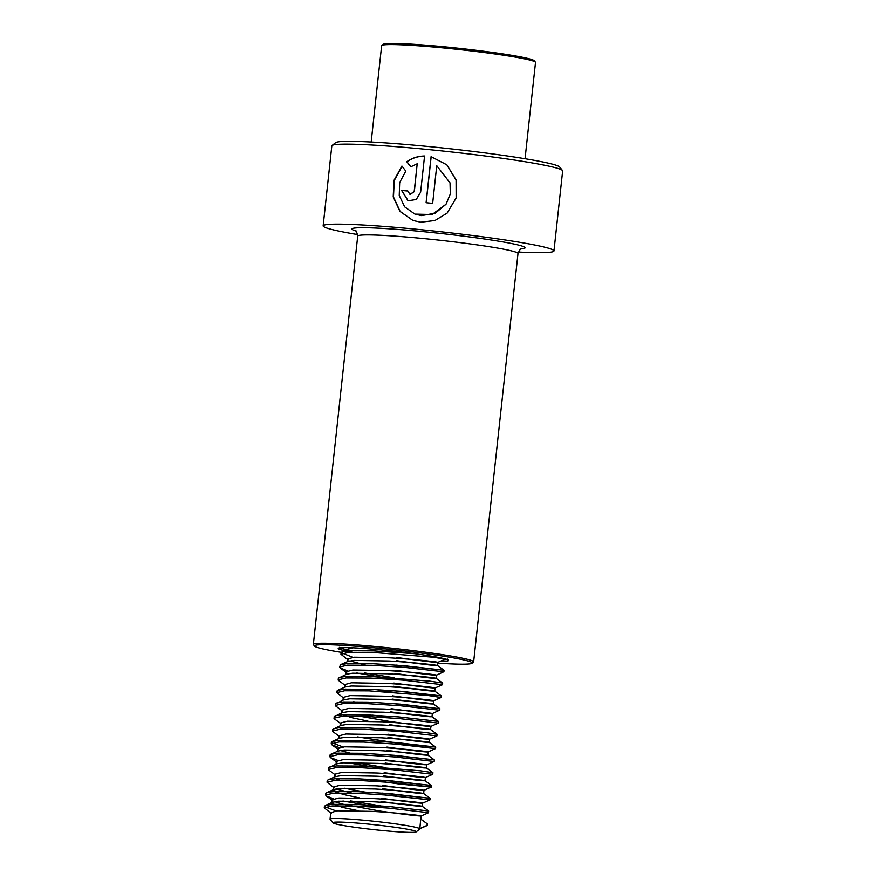 <?xml version="1.0" encoding="UTF-8"?>
<svg xmlns="http://www.w3.org/2000/svg" width="876" height="876" viewBox="0 0 876 876"><rect width="100%" height="100%" fill="white"/><g stroke="black" fill="none" stroke-linecap="round" stroke-linejoin="round"><path stroke-width="1.31" d="M518.351 252.036A116.092 6.866 -173.8 0 0 553.96 250.952L562.644 170.94A116.092 6.866 -173.8 0 0 562.491 170.513A116.092 6.866 -173.8 0 0 428.671 149.588A116.092 6.866 -173.8 0 0 332.081 145.493A116.092 6.866 -173.8 0 0 331.829 145.865L323.145 225.877A116.092 6.866 -173.8 0 0 357.682 234.582M436.752 165.706L450.034 182.887L450.308 194.001L446.026 204.239L435.262 213.24L421.498 215.606L414.885 214.094L404.646 206.867L399.237 195.468L399.675 182.526L405.807 171.127L401.92 166.057L393.97 180.434L393.215 196.892L399.916 211.379L412.892 220.456L420.787 222.208L434.912 220.522L447.132 213.12L456.221 197.856L456.133 180.04L446.859 164.819L431.091 156.673L426.086 202.717A116.092 6.866 -173.8 0 1 432.656 203.385L436.752 165.706M553.96 250.952A116.092 6.866 -173.8 0 0 419.987 229.589A116.092 6.866 -173.8 0 0 323.145 225.877M562.491 170.513L559.633 166.977A112.862 6.669 -173.8 0 0 429.536 146.631A112.862 6.669 -173.8 0 0 335.628 142.646L332.081 145.493M437.825 663.143A79.322 4.687 -173.8 0 0 472.055 663.263A79.322 4.687 -173.8 0 0 380.666 648.404A79.322 4.687 -173.8 0 0 314.604 646.159A79.322 4.687 -173.8 0 0 341.257 652.335M472.055 663.263L473.467 662.125A80.614 4.763 -173.8 0 0 473.642 661.862A80.614 4.763 -173.8 0 0 380.6 647.025A80.614 4.763 -173.8 0 0 313.356 644.451A80.614 4.763 -173.8 0 0 313.466 644.747L314.604 646.159M410.745 166.845L417.195 163.779L414.184 191.559L409.99 194.439L407.822 190.979A116.092 6.866 -173.8 0 0 401.58 190.431L408.063 200.812L416.242 199.498L420.633 192.172L424.564 156.027C418.016 156.114 412.092 158.019 406.793 161.753L410.745 166.845M410.088 194.472L414.337 191.614L417.195 163.779M407.822 191.023A115.446 6.822 -173.8 0 0 401.799 190.497L401.58 190.431M401.799 190.497L408.161 200.834M424.685 156.081C418.18 156.169 412.289 158.074 407.011 161.819L406.793 161.753M407.011 161.819L410.932 166.911M402.062 166.232L394.233 180.576L393.488 196.99L400.135 211.434L412.99 220.489M447.078 213.175L456.144 197.91L456.078 180.095L446.859 164.863L431.091 156.673M431.167 156.716L426.174 202.728M446.026 204.239L432.076 214.532L414.972 214.127M371.501 824.425A41.917 2.475 6.2 0 1 416.166 831.904A41.917 2.475 6.2 0 1 377.665 830.065A41.917 2.475 6.2 0 1 332.968 822.871A41.917 2.475 6.2 0 1 371.501 824.425M332.968 822.871L330.11 819.334A45.147 2.672 6.2 0 1 330.055 819.169A45.147 2.672 6.2 0 1 371.61 821.009A45.147 2.672 6.2 0 1 419.692 828.685A45.147 2.672 6.2 0 1 419.812 828.915A45.147 2.672 6.2 0 1 419.714 829.068L416.166 831.904M371.172 142.021L381.64 45.727A77.395 4.577 6.2 0 1 381.805 45.464A77.395 4.577 6.2 0 1 452.892 48.881A77.395 4.577 6.2 0 1 535.411 62.152A77.395 4.577 6.2 0 1 535.51 62.437L525.053 158.742M381.805 45.464L383.217 44.337A76.102 4.5 6.2 0 1 453.122 47.687A76.102 4.5 6.2 0 1 534.261 60.74L535.411 62.152M419.692 828.685L427.05 825.411L427.225 823.801L420.732 819.093L419.812 828.915M420.732 819.093L427.378 823.911L427.17 825.542L419.812 828.773M330.055 819.169L330.767 812.6L337.599 810.815L372.661 811.406C396.653 812.775 419.801 815.392 421.082 815.885C420.557 816.388 406.858 814.789 379.987 811.077L342.615 804.146L334.621 801.682M358.273 810.738L342.264 807.343L331.905 803.391L332.639 802.23L338.651 801.212L373.702 801.803C397.693 803.183 420.841 805.8 422.123 806.292C421.597 806.785 407.898 805.186 381.027 801.474M331.807 803.007L332.157 799.799L338.99 798.014L374.052 798.605C398.043 799.974 421.192 802.591 422.473 803.084C421.947 803.588 408.249 801.989 381.378 798.277M333.548 786.998L333.198 790.207L340.041 788.411L375.092 789.002C399.084 790.382 422.232 792.999 423.513 793.492C422.988 793.985 409.289 792.386 382.418 788.674M334.183 787.918L327.033 782.246L334.917 780.363L359.51 780.483L391.583 782.52L431.222 787.009L423.984 790.371L423.655 793.557L394.003 790.338M333.548 787.009L340.381 785.214L375.443 785.805C399.434 787.174 422.582 789.791 423.864 790.283C423.338 790.787 409.639 789.188 382.768 785.476L394.353 787.13M327.766 781.512L327.208 780.647L328.062 779.859L335.42 776.629L341.432 775.61L376.483 776.202C400.474 777.581 423.623 780.198 424.904 780.691C424.378 781.184 410.68 779.585 383.808 775.873M425.397 777.549L425.046 780.746L395.394 777.538M334.632 776.979L334.939 774.198L341.771 772.413L376.833 773.004C400.825 774.373 423.973 776.99 425.254 777.483C424.729 777.987 411.03 776.388 384.159 772.676M335.574 775.118L328.555 769.873L328.599 767.847L336.811 763.828L342.823 762.81L377.874 763.401C401.865 764.781 425.013 767.398 426.294 767.88C425.769 768.383 412.07 766.785 385.199 763.073M337.829 760.39L330.471 757.587L329.814 756.645L337.698 754.762L362.292 754.882L394.364 756.919L434.157 761.507L426.765 764.77L426.437 767.956L396.784 764.737M336.023 764.179L336.329 761.397L343.162 759.612L378.224 760.204C402.215 761.572 425.364 764.19 426.645 764.682C426.119 765.186 412.421 763.587 385.55 759.875M330.548 755.911L329.989 755.046L330.843 754.258L338.202 751.028L344.213 750.009L379.264 750.601C403.256 751.98 426.404 754.597 427.685 755.079C427.16 755.583 413.461 753.984 386.59 750.272M330.843 754.258L337.873 753.152L362.467 753.283L394.539 755.32L434.299 759.864L427.816 755.134L398.175 751.937M337.413 751.378L337.72 748.597L344.553 746.812L379.615 747.403C403.606 748.772 426.754 751.389 428.035 751.882C427.51 752.385 413.811 750.787 386.94 747.075M343.074 746.943L331.511 742.673L332.234 741.457L339.592 738.227L345.604 737.209L380.655 737.8C404.646 739.18 427.795 741.797 429.076 742.279C428.55 742.782 414.852 741.184 387.98 737.472M332.234 741.457L339.264 740.351L363.858 740.483L395.93 742.519L435.69 747.064L429.218 742.355L429.558 739.147M338.804 738.577L339.111 735.796L345.943 734.011L381.005 734.603C404.997 735.971 428.145 738.588 429.426 739.081C428.901 739.585 415.202 737.986 388.331 734.274M339.746 736.716L332.727 731.471L332.77 729.445L340.983 725.427L346.995 724.408L382.045 725C406.037 726.379 429.185 728.996 430.466 729.478C429.941 729.982 416.242 728.383 389.371 724.671M340.501 723.007L347.334 721.211L382.396 721.802C406.387 723.171 429.536 725.788 430.817 726.281C430.291 726.784 416.593 725.186 389.721 721.474L359.861 716.25M341.136 723.915L334.117 718.67L334.161 716.645L342.374 712.626L348.385 711.608L383.436 712.199C407.428 713.579 430.576 716.196 431.857 716.678C431.331 717.181 417.633 715.582 390.762 711.87M341.585 712.976L341.892 710.195L348.725 708.41L383.787 709.002C407.778 710.37 430.926 712.987 432.207 713.48C431.682 713.984 417.983 712.385 391.112 708.673M342.527 711.115L335.508 705.87L335.552 703.844L343.764 699.825L349.776 698.807L384.827 699.398C408.818 700.778 431.967 703.395 433.248 703.877C432.722 704.381 419.024 702.782 392.152 699.07M433.39 703.954L403.737 700.734M342.976 700.176L343.282 697.395L350.115 695.61L385.177 696.201C409.169 697.57 432.317 700.187 433.598 700.68C433.072 701.183 419.374 699.585 392.503 695.872L404.088 697.526M337.501 691.909L336.942 691.044L337.797 690.255L345.155 687.025L351.166 686.007L386.217 686.598C410.209 687.978 433.357 690.595 434.638 691.076C434.113 691.58 420.414 689.981 393.543 686.269M435.12 687.945L434.781 691.142L405.128 687.923M344.367 687.375L344.673 684.594L351.506 682.809L386.568 683.4C410.559 684.769 433.708 687.386 434.989 687.879C434.463 688.383 420.765 686.784 393.893 683.072M345.308 685.514L338.289 680.269L338.333 678.243L346.546 674.224L352.557 673.206L387.608 673.797C411.6 675.177 434.748 677.783 436.029 678.276C435.503 678.78 421.805 677.181 394.934 673.469M436.511 675.144L436.171 678.342L406.519 675.122M345.757 674.575L346.064 671.793L352.897 670.009L387.959 670.6C411.95 671.969 435.098 674.586 436.379 675.078C435.854 675.582 422.155 673.983 395.284 670.271M347.564 670.786L340.206 667.983L339.549 667.041L340.578 664.654L347.936 661.424L353.948 660.405L388.999 660.997C412.99 662.376 436.139 664.983 437.42 665.475C436.894 665.979 423.196 664.38 396.324 660.668M340.578 664.654L347.608 663.548L372.201 663.679L404.274 665.716L444.033 670.26L437.562 665.552L437.901 662.344L445.282 659.102L432.864 657.197L373.417 652.478L348.823 652.346L340.939 654.241L348.09 659.913M347.148 661.774L347.454 658.993L354.287 657.208L389.349 657.799C413.341 659.168 436.489 661.785 437.77 662.278C437.244 662.782 423.546 661.183 396.675 657.471M359.664 797.937L343.655 794.543L334.468 791.521M351.517 793.054L336.012 788.882M339.483 780.177L335.858 778.72M342.264 754.575L338.64 753.119M355.689 754.652L340.184 750.48M368.008 721.134L351.999 717.74L342.812 714.707M347.827 703.373L344.202 701.906M361.251 703.45L353.674 701.72M349.217 690.573L345.593 689.105M365.423 665.048L349.918 660.876M349.765 650.704L348.495 649.401M352.809 657.328L341.114 652.642L349.327 648.623L353.028 647.824M336.121 810.946L324.558 806.676L325.292 805.46L332.311 804.354L356.904 804.486L388.977 806.522L428.605 811.001L428.561 812.742L421.203 815.972M380.567 805.865L350.652 800.938M326.376 794.313L325.817 793.448L326.671 792.66L333.701 791.554L358.295 791.685L390.368 793.722L430.16 798.31L381.958 793.065M328.062 779.859L335.092 778.753L359.686 778.884L391.758 780.921L431.55 785.509L383.349 780.264M329.453 767.058L336.483 765.952L361.076 766.084L420.524 770.803L432.941 772.709L432.733 774.34L425.375 777.57M384.739 767.464L354.824 762.536M434.299 759.864L386.13 754.663M435.69 747.064L403.77 744.063L357.605 736.935M333.625 728.657L340.655 727.551L365.248 727.682L424.696 732.402L437.113 734.307L436.905 735.939L429.547 739.169M335.015 715.856L342.045 714.75L366.639 714.882L398.711 716.918L438.339 721.397L438.296 723.138L430.937 726.368L430.609 729.544L437.08 734.263M336.406 703.056L343.436 701.95L368.03 702.081L400.102 704.118L439.894 708.706L391.692 703.461M337.797 690.255L344.826 689.149L369.42 689.281L401.493 691.317L441.285 695.905L393.083 690.66M339.187 677.455L346.217 676.349L370.811 676.48L430.258 681.2L442.676 683.105L442.468 684.736L435.109 687.967M394.474 677.86L364.558 672.932M444.033 670.26L395.864 665.059M341.969 651.853L348.998 650.748L373.592 650.879L414.698 653.704M397.255 652.259L382.954 650.069M331.402 813.519L324.251 807.847L332.135 805.964L356.729 806.084L388.802 808.121L428.594 812.709M380.403 807.464L342.921 801.014M333.657 798.792L326.299 795.988L325.642 795.047L333.526 793.163L358.12 793.284L390.192 795.32L429.952 799.941L381.794 794.663M364.405 791.981L344.312 788.214M431.342 787.141L399.423 784.075L365.796 779.18M328.423 769.446L336.307 767.562L360.901 767.683L392.974 769.719L432.766 774.307M384.575 769.062L347.093 762.613M339.22 747.589L331.862 744.786L331.205 743.844L339.089 741.961L363.682 742.082L395.755 744.118L435.394 748.608L428.156 751.969M332.595 731.044L340.479 729.16L365.073 729.281L397.146 731.318L436.938 735.906M333.986 718.243L341.87 716.36L366.464 716.48L398.536 718.517L438.329 723.105M390.138 717.86L372.749 715.166M335.377 705.443L343.261 703.559L367.854 703.68L399.927 705.717L439.566 710.206L432.328 713.568M343.918 698.314L336.767 692.642L344.651 690.759L369.245 690.879L428.692 695.599L441.11 697.504L433.719 700.767L433.39 703.943L439.861 708.662M392.919 692.259L375.53 689.565M338.158 679.842L346.042 677.958L370.636 678.079L402.708 680.115L442.5 684.703M394.299 679.458L356.828 672.998M339.549 667.041L347.433 665.158L372.026 665.278L404.099 667.315L443.738 671.793L436.5 675.166M340.184 647.835A54.17 3.197 -173.8 0 0 346.852 649.718M440.431 661.249A55.462 3.274 -173.8 0 0 439.095 657.548A55.462 3.274 -173.8 0 0 384.487 650.222A55.462 3.274 -173.8 0 0 341.344 647.703A55.462 3.274 -173.8 0 0 352.349 652.193M443.847 659.748A54.17 3.197 -173.8 0 0 446.705 659.409M521.658 248.653L521.669 248.653C521.111 247.853 519.884 249.485 518.001 253.514A80.614 4.763 -173.8 0 0 424.959 238.688A80.614 4.763 -173.8 0 0 357.715 236.104L313.356 644.451M521.045 248.904A87.063 5.146 -173.8 0 0 424.619 231.79A87.063 5.146 -173.8 0 0 355.722 230.946M339.636 647.298L339.198 648.043L344.662 647.627C353.389 647.627 366.672 648.492 384.498 650.222C414.72 653.025 447.056 658.358 447.625 659.825L447.351 659.004M518.001 253.514L473.642 661.862M355.174 230.563C355.886 229.906 356.74 231.757 357.715 236.104M420.874 819.148L421.225 815.95M422.265 806.347L422.615 803.15M427.827 755.156L428.167 751.947M438.471 721.463L431.988 716.732L432.339 713.546M340.195 725.777L340.501 722.996M348.538 648.974L348.681 647.671M324.427 806.248L324.251 807.847M325.817 793.448L325.642 795.047M430.16 798.31L429.985 799.908M327.208 780.647L327.033 782.246M431.55 785.509L431.375 787.108M329.989 755.046L329.814 756.645M434.332 759.908L434.157 761.507M331.38 742.246L331.205 743.844M435.722 747.108L435.547 748.706M439.894 708.706L439.719 710.305M336.942 691.044L336.767 692.642M441.285 695.905L441.11 697.504M444.066 670.304L443.891 671.903M341.114 652.642L340.939 654.241M326.299 795.988L332.792 800.719M429.952 799.941L422.593 803.172M330.471 757.587L336.964 762.317M331.862 744.786L338.355 749.517M340.206 667.983L346.699 672.713M332.639 802.23L325.292 805.46M422.254 806.336L428.736 811.067M334.03 789.429L326.671 792.66M423.645 793.536L430.127 798.266M425.035 780.735L431.518 785.465M426.426 767.934L432.908 772.665M434.77 691.131L441.252 695.862M436.16 678.331L442.643 683.061"/></g></svg>
